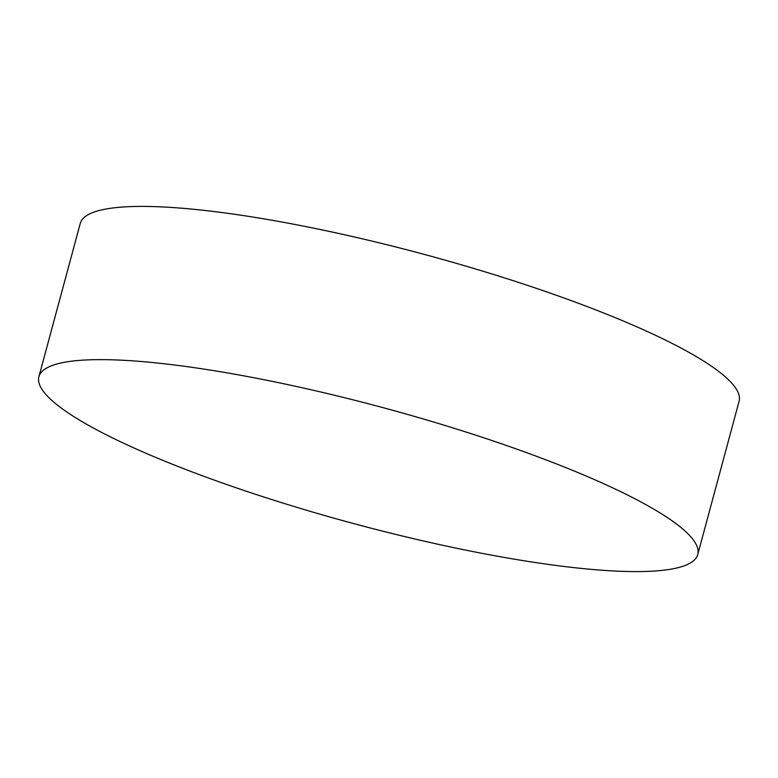 <?xml version="1.0" encoding="UTF-8"?>
<svg xmlns="http://www.w3.org/2000/svg" width="778" height="778" viewBox="0 0 778 778"><rect width="100%" height="100%" fill="white"/><g stroke="black" fill="none" stroke-linecap="round" stroke-linejoin="round"><path stroke-width="1.17" d="M512.488 447.603A341.211 59.789 15.1 0 1 697.759 554.5A341.211 59.789 15.1 0 1 224.171 483.624A341.211 59.789 15.1 0 1 38.9 376.727A341.211 59.789 15.1 0 1 512.488 447.603M38.9 376.727L80.241 223.5A341.211 59.789 15.1 0 1 553.829 294.376A341.211 59.789 15.1 0 1 739.1 401.273L697.759 554.5"/></g></svg>

